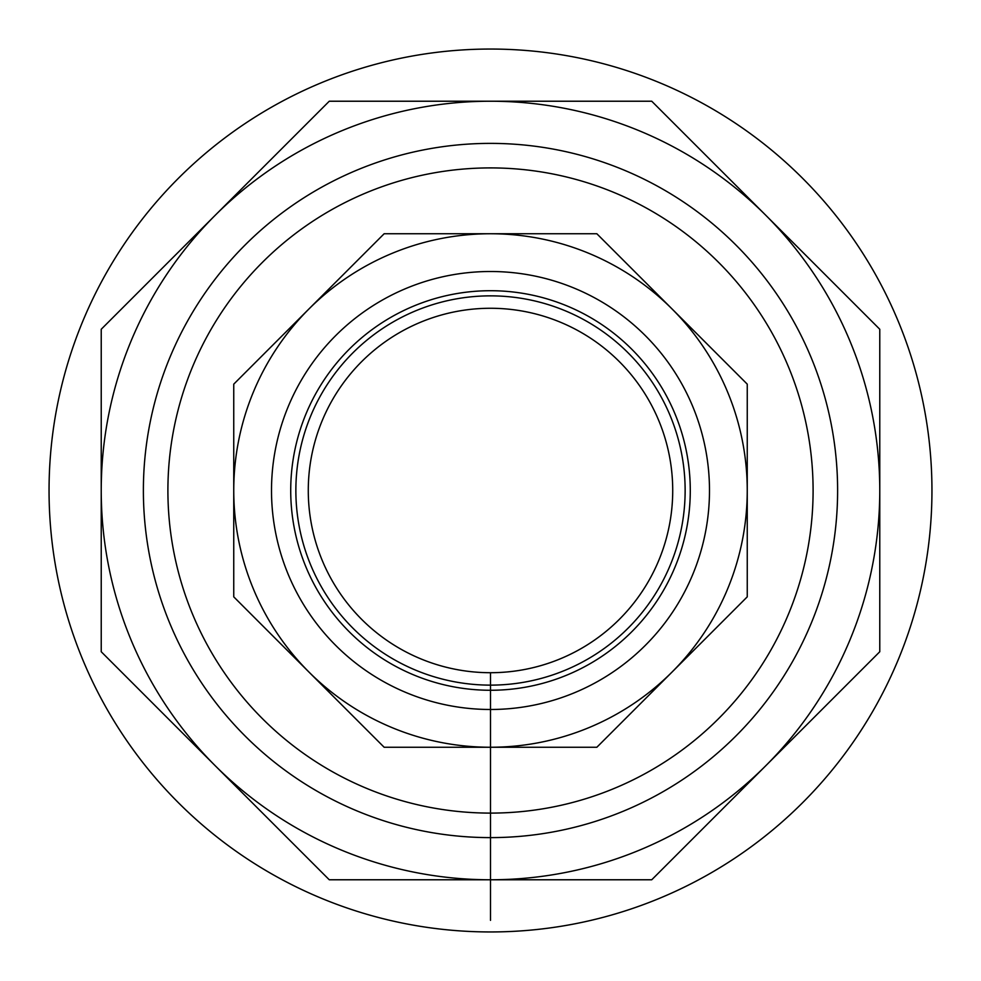 <?xml version="1.0" encoding="UTF-8"?>
<svg xmlns="http://www.w3.org/2000/svg" width="981" height="981" viewBox="0 0 981 981"><rect width="100%" height="100%" fill="white"/><g stroke="black" fill="none" stroke-linecap="round" stroke-linejoin="round"><path stroke-width="1.47" d="M490.5 672.708A182.208 182.208 0 0 1 332.694 399.39A182.208 182.208 0 0 1 648.306 399.39A182.208 182.208 0 0 1 490.5 672.708L490.5 685.13A194.63 194.63 0 0 0 659.06 393.185A194.63 194.63 0 0 0 321.94 393.185A194.63 194.63 0 0 0 490.5 685.13L490.5 690.268A199.768 199.768 0 0 0 663.512 390.61A199.768 199.768 0 0 0 317.488 390.61A199.768 199.768 0 0 0 490.5 690.268L490.5 747.252A256.752 256.752 0 0 0 672.046 308.954L747.252 384.147L747.252 596.853L596.853 747.252L384.147 747.252L308.954 672.046A256.752 256.752 0 0 0 490.5 747.252L490.5 813.102A322.602 322.602 0 0 1 211.123 329.199A322.602 322.602 0 0 1 769.877 329.199A322.602 322.602 0 0 1 490.5 813.102A322.602 322.602 0 0 0 769.877 329.199A322.602 322.602 0 0 0 211.123 329.199A322.602 322.602 0 0 0 490.5 813.102L490.5 837.615A347.115 347.115 0 0 0 791.115 316.949A347.115 347.115 0 0 0 189.885 316.949A347.115 347.115 0 0 0 490.5 837.615L490.5 879.773A389.273 389.273 0 0 0 765.756 215.244A389.273 389.273 0 0 0 490.5 101.227L651.74 101.227L879.773 329.26L879.773 651.74L651.74 879.773L329.26 879.773L215.244 765.756A389.273 389.273 0 0 0 490.5 879.773L490.5 920.35L490.5 879.773M308.954 672.046L233.748 596.853L233.748 490.5A256.752 256.752 0 0 0 308.954 672.046M233.748 490.5L233.748 384.147L308.954 308.954A256.752 256.752 0 0 0 233.748 490.5M308.954 308.954L384.147 233.748L490.5 233.748A256.752 256.752 0 0 0 308.954 308.954M490.5 233.748L596.853 233.748L672.046 308.954A256.752 256.752 0 0 0 490.5 233.748M490.5 690.268L490.5 709.484A218.984 218.984 0 0 1 300.848 381.008A218.984 218.984 0 0 1 680.152 381.008A218.984 218.984 0 0 1 490.5 709.484A218.984 218.984 0 0 0 680.152 381.008A218.984 218.984 0 0 0 300.848 381.008A218.984 218.984 0 0 0 490.5 709.484L490.5 747.252M215.244 765.756L101.227 651.74L101.227 490.5A389.273 389.273 0 0 0 215.244 765.756M101.227 490.5L101.227 329.26L215.244 215.244A389.273 389.273 0 0 0 101.227 490.5M215.244 215.244L329.26 101.227L490.5 101.227A389.273 389.273 0 0 0 215.244 215.244M596.853 233.748L672.022 308.917M672.083 308.978L747.252 384.147M747.252 596.853L672.083 672.022M672.022 672.083L596.853 747.252M384.147 747.252L308.978 672.083M308.917 672.022L233.748 596.853M233.748 384.147L308.917 308.978M308.978 308.917L384.147 233.748M49.05 490.5A441.45 441.45 0 0 0 711.225 872.808A441.45 441.45 0 0 0 711.225 108.192A441.45 441.45 0 0 0 49.05 490.5"/></g></svg>
